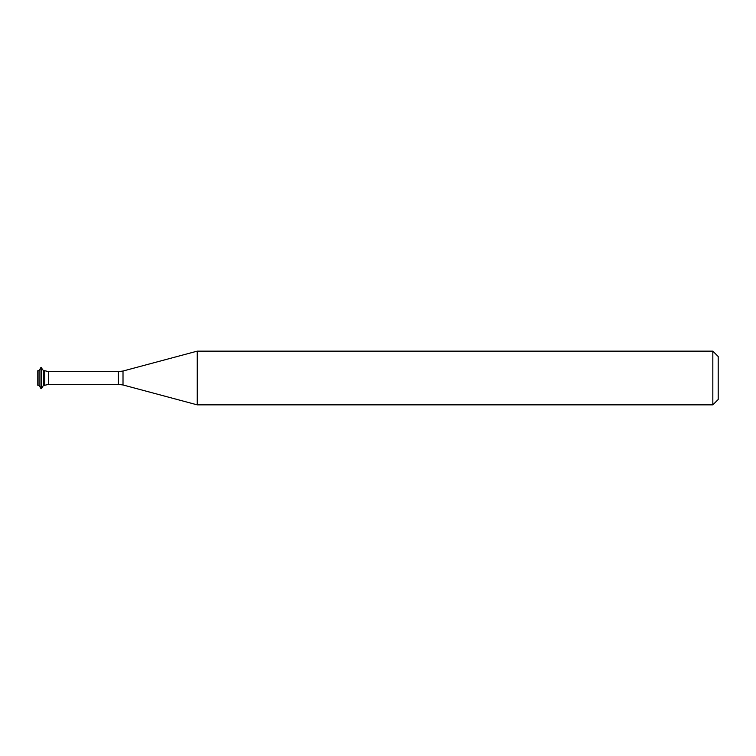 <?xml version="1.0" encoding="UTF-8"?>
<svg xmlns="http://www.w3.org/2000/svg" width="756" height="756" viewBox="0 0 756 756"><rect width="100%" height="100%" fill="white"/><g stroke="black" fill="none" stroke-linecap="round" stroke-linejoin="round"><path stroke-width="0.57" stroke-dasharray="3.78 2.83" d="M718.2 356.511L718.2 399.489M712.832 351.143L712.832 404.857M197.24 351.143L197.24 404.857M44.736 370.733L44.736 385.267L44.736 370.733M43.479 370.733L43.479 385.267M41.523 367.35L41.523 388.65M41.004 367.35L41.004 388.65M39.057 370.733L39.057 385.267M37.8 370.733L37.8 385.267M123.011 371.035L123.011 384.965M118.371 371.64L118.371 384.36M48.677 371.64L48.677 384.36"/><path stroke-width="1.13" d="M712.832 404.857L718.2 399.489L718.2 356.511L712.832 351.143L197.24 351.143L197.24 404.857L712.832 404.857L712.832 351.143M118.371 384.36L118.371 371.64L123.011 371.035L123.011 384.965L118.371 384.36L48.677 384.36L44.736 385.267L44.736 370.733L43.479 370.733L41.004 367.35L41.004 388.65L41.523 388.65L41.523 367.35M43.479 370.733L43.479 385.267L44.736 385.267L44.736 370.733L48.677 371.64L48.677 384.36M39.057 385.267L39.057 370.733L37.8 370.733L37.8 385.267L39.057 385.267L41.004 388.65M123.011 384.965L197.24 404.857M118.371 371.64L48.677 371.64M123.011 371.035L197.24 351.143M43.479 385.267L41.523 388.65M39.057 370.733L41.004 367.35"/></g></svg>
